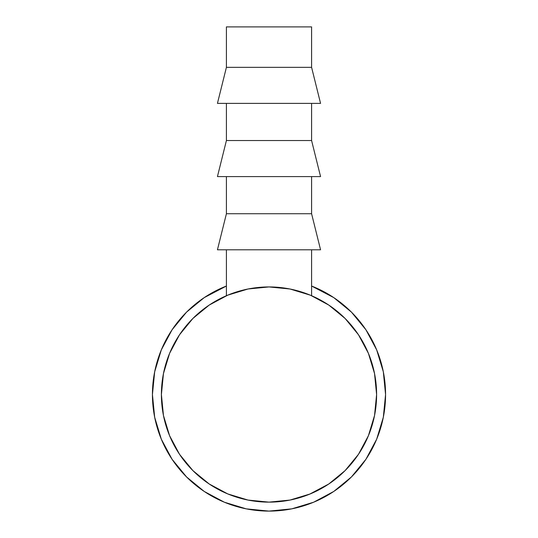 <?xml version="1.0" encoding="UTF-8"?>
<svg xmlns="http://www.w3.org/2000/svg" width="538" height="538" viewBox="0 0 538 538"><rect width="100%" height="100%" fill="white"/><g stroke="black" fill="none" stroke-linecap="round" stroke-linejoin="round"><path stroke-width="0.81" d="M365.921 329.774L351.428 312.107L333.762 297.615L351.428 312.107L365.921 329.774L351.428 312.107L333.762 297.615L351.428 312.107L365.921 329.774L376.694 349.922L383.325 371.792L385.564 394.536A116.564 116.564 0 0 1 269 511.1A116.564 116.564 0 0 1 226.411 286.028L204.238 297.615L186.572 312.107L172.079 329.774L186.572 312.107L204.238 297.615L186.572 312.107L172.079 329.774L186.572 312.107L204.238 297.615M172.079 459.297L186.572 476.957L204.238 491.456L186.572 476.957L172.079 459.297L186.572 476.957L204.238 491.456L186.572 476.957L172.079 459.297L161.306 439.142L154.675 417.273L152.436 394.536L154.675 371.792L161.306 349.922L172.079 329.774M333.762 491.456L351.428 476.957L365.921 459.297L351.428 476.957L333.762 491.456L351.428 476.957L365.921 459.297L351.428 476.957L333.762 491.456L313.607 502.23L291.744 508.861L269 511.1L246.256 508.861L224.393 502.23L204.238 491.456M302.625 292.322A107.6 107.6 0 0 1 269 502.136A107.6 107.6 0 0 1 235.375 292.322M333.762 297.615L311.589 286.028A116.564 116.564 0 0 1 385.564 394.536L383.325 417.273L376.694 439.142L365.921 459.297M226.411 26.9L226.411 67.344L311.589 67.344L311.589 26.9L226.411 26.9L311.589 26.9L311.589 67.344L226.411 67.344L217.439 103.39L320.561 103.39L311.589 67.344L320.561 103.39L217.439 103.39L226.411 67.344L226.411 26.9M226.411 103.39L226.411 140.539L311.589 140.539L311.589 103.39L311.589 140.539L226.411 140.539L217.439 176.592L320.561 176.592L311.589 140.539L320.561 176.592L217.439 176.592L226.411 140.539L226.411 103.39M226.411 176.592L226.411 213.734L311.589 213.734L311.589 176.592L311.589 213.734L226.411 213.734L217.439 249.787L320.561 249.787L311.589 213.734L320.561 249.787L217.439 249.787L226.411 213.734L226.411 176.592M208.603 483.581L209.356 484.092M210.102 484.583L208.986 483.844M329.653 483.406L329.101 483.783M328.779 483.998L345.087 470.615L328.779 483.998L309.565 494.193M307.669 494.947L310.554 493.79M226.411 295.718L226.411 249.787L226.411 295.718L229.699 294.367M311.589 295.718L311.589 249.787L311.589 295.718L308.314 294.373M305.873 293.445L307.823 294.178M209.221 305.066L192.913 318.449L209.221 305.066L227.823 295.127L248.011 289L268.98 286.936M230.197 294.172L232.12 293.452L230.21 294.172M228.482 294.851L227.318 295.335M307.817 294.178L305.866 293.445M310.682 295.335L328.779 305.066L345.087 318.449L358.469 334.757L345.087 318.449M179.531 454.314L192.913 470.615L179.531 454.314L169.591 435.713L163.465 415.524L161.4 394.536A107.6 107.6 0 0 1 269 286.936A107.6 107.6 0 0 1 376.6 394.536L374.535 415.524L368.409 435.713L358.469 454.314L345.087 470.615M248.805 288.845L247.359 289.135M290.648 289.135L289.195 288.845M161.4 394.536L163.465 373.54L169.591 353.358L179.531 334.757L192.913 318.449M269 286.936L289.989 289L310.177 295.127M358.469 334.757L368.409 353.358L374.535 373.54L376.6 394.536M310.177 493.945L289.989 500.064L269 502.136L248.011 500.064L227.823 493.945L209.221 483.998L192.913 470.615M328.765 484.012L324.327 486.816"/></g></svg>
